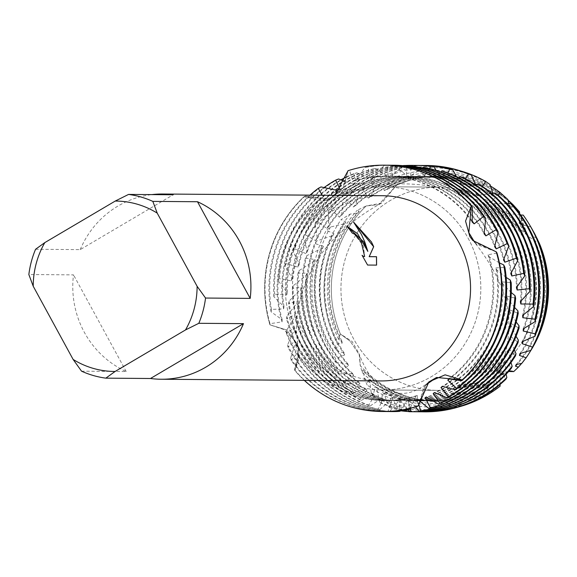 <?xml version="1.0" encoding="UTF-8"?>
<svg xmlns="http://www.w3.org/2000/svg" width="577" height="577" viewBox="0 0 577 577"><rect width="100%" height="100%" fill="white"/><g stroke="black" fill="none" stroke-linecap="round" stroke-linejoin="round"><path stroke-width="0.43" stroke-dasharray="2.88 2.16" d="M523.7 238.611A101.617 97.729 90.4 0 1 437.893 390.377A101.617 97.729 90.4 0 1 353.651 338.915A101.617 97.729 90.4 0 1 439.458 187.157A101.617 97.729 90.4 0 1 523.7 238.611A101.617 97.729 90.4 0 1 437.893 390.377A101.617 97.729 90.4 0 1 353.651 338.915A101.617 97.729 90.4 0 1 439.458 187.157A101.617 97.729 90.4 0 1 523.7 238.611M508.553 371.523L490.356 380.265L483.36 392.237A112.919 108.599 90.4 0 1 360.236 365.537L359.608 355.266L350.225 341.252L359.608 355.266L360.236 365.537L359.11 353.665L352.085 341.454L340.394 333.996L350.225 341.252L340.394 333.996A112.919 108.599 90.4 0 1 366.15 205.96L381.621 203.126L396.493 185.311L378.714 204.626L366.15 205.96L378.714 204.626L396.493 185.311A112.919 108.599 90.4 0 1 519.617 212.011L519.163 223.797L525.827 234.111L527.868 236.202L539.459 243.552M509.21 370.766L491.33 379.219L483.36 392.237L491.33 379.219L511.453 371.025M530.609 350.838A112.919 108.599 90.4 0 1 513.703 371.588A112.919 108.599 90.4 0 0 530.927 350.333M468.113 238.186A101.617 97.729 90.4 0 1 382.313 389.944A101.617 97.729 90.4 0 1 298.071 338.49A101.617 97.729 90.4 0 1 383.878 186.724A101.617 97.729 90.4 0 1 468.113 238.186A101.617 97.729 90.4 0 1 382.313 389.944A101.617 97.729 90.4 0 1 298.071 338.49A101.617 97.729 90.4 0 1 383.878 186.724A101.617 97.729 90.4 0 1 468.113 238.186M81.552 371.184L126.204 371.53A92.616 89.074 90.4 0 1 84.357 332.345A92.616 89.074 90.4 0 1 73.503 274.868L28.85 274.529M380.77 380.935A92.616 89.074 90.4 0 1 303.992 334.033A92.616 89.074 90.4 0 1 382.198 195.711M294.378 340.091L299.146 358.353L294.897 370.622L299.261 354.393L297.35 344.029L286.553 329.929L269.928 324.829L283.617 329.438L294.378 340.091M278.511 281.23L287.346 292.582L286.668 294.941L274.522 294.155L273.88 296.751L284.007 306.611L283.61 308.868L271.435 309.409L271.082 311.847L282.189 319.752L282.03 321.894L269.978 323.675L269.928 324.829L286.553 329.929L297.35 344.029L298.98 350.535L294.897 370.622A123.175 118.465 90.4 0 0 304.281 380.344A123.175 118.465 90.4 0 1 294.897 370.622L294.551 369.77L297.927 354.639L297.472 352.864L291.197 360.322L290.57 358.245L295.431 343.026L295.107 340.913L287.945 347.203L287.562 344.916L294.205 330.152L294.176 327.981L286.387 333.246L286.3 330.866L294.703 316.975L294.941 314.739L286.596 318.706L286.798 316.232L296.802 303.329L297.314 301.014L288.565 303.661L289.07 301.122L300.552 289.394L301.345 287.065L292.359 288.377L293.174 285.824L305.983 275.467L307.051 273.159L297.999 273.094L299.117 270.563L313.08 261.749L314.422 259.491L305.457 258.056L306.877 255.582L321.8 248.442L323.408 246.278L314.703 243.487L316.405 241.121L332.085 235.755L333.946 233.721L326.315 230.273L330.542 227.006L343.849 223.898L345.94 222.015L341.043 219.671L350.246 214.067L356.975 213.043L359.283 211.348L357.156 210.316L366.15 205.96A112.919 108.599 90.4 0 0 340.394 333.996L338.605 339.377L341.894 341.115L342.175 343.156L337.458 343.906L336.319 350.484A118.473 113.936 90.4 0 1 334.458 347.195A118.473 113.936 90.4 0 1 341.043 219.671M346.928 226.184L346.827 226.184A92.544 89.002 90.4 0 1 352.172 233.101L354.617 234.262L363.452 246.235L364.621 256.534M362.197 255.517L367.527 265.081L376.593 265.117M353.665 222.217L353.463 222.073C360.07 230.591 364.844 240.378 367.773 251.442M474.857 242.549L476.674 244.374L496.256 251.846L474.857 242.549M334.768 195.343L323.921 201.063L304.007 196.678L329.582 199.216L343.149 187.987L348.061 170.691L343.149 187.987L329.582 199.216L304.007 196.678L305.219 195.92L321.346 197.803L323.841 196.526L322.211 195.25M519.509 213.432L527.868 236.202M426.107 384.722L423.994 387.297L418.123 405.977L426.107 384.722M269.928 324.829A123.175 118.465 90.4 0 1 304.007 196.678A123.175 118.465 90.4 0 0 269.928 324.829M35.565 249.271L80.217 249.617L173.215 194.766M80.217 249.617A92.616 89.074 90.4 0 1 151.902 194.6M126.204 371.53L73.503 274.868M519.213 213.043L525.827 234.111C500.439 210.598 474.532 195.819 448.105 189.768C407.261 179.44 367.585 182.649 329.099 199.404M507.883 199.527A116.345 111.895 -89.6 0 0 383.02 186.306L384.325 190.605L387.08 189.501L389.129 185.7L396.493 185.311A112.919 108.599 90.4 0 1 519.617 212.011M506.166 277.414L497.021 270.173L495.859 267.908A112.219 107.928 90.4 0 1 442.941 385.984A112.219 107.928 90.4 0 1 442.22 386.41M495.859 267.908L504.904 267.339M283.61 308.868A112.219 107.928 90.4 0 1 336.521 190.792A112.219 107.928 90.4 0 1 337.242 190.367M497.021 270.173A112.219 107.928 90.4 0 1 443.727 385.991A112.219 107.928 90.4 0 1 442.862 386.496M284.007 306.611A112.219 107.928 90.4 0 1 337.3 190.792A112.219 107.928 90.4 0 1 340.062 189.22M287.562 344.916A123.175 118.465 -89.6 0 0 289.791 349.208A123.175 118.465 -89.6 0 0 391.906 411.581M389.172 411.545A123.175 118.465 90.4 0 1 289.012 349.2A123.175 118.465 90.4 0 1 287.945 347.203M511.251 292.546L503.057 284.273L502.17 281.901A112.219 107.928 90.4 0 1 447.629 386.02A112.219 107.928 90.4 0 1 434.495 392.598M502.17 281.901L511.193 282.665M338.576 178.964A123.175 118.465 -89.6 0 0 334.451 181.286A123.175 118.465 -89.6 0 0 274.522 294.155M345.032 181.503L354.343 184.251L357.221 183.414L353.737 173.706L356.817 172.804A123.175 118.465 -89.6 0 0 339.139 181.322A123.175 118.465 -89.6 0 0 279.463 278.677L278.511 281.237A123.175 118.465 90.4 0 1 338.353 181.315A123.175 118.465 90.4 0 1 340.812 179.901M286.668 294.941A112.219 107.928 90.4 0 1 341.209 190.828A112.219 107.928 90.4 0 1 354.343 184.251M503.057 284.273A112.219 107.928 90.4 0 1 448.416 386.027A112.219 107.928 90.4 0 1 434.964 392.728M287.346 292.582A112.219 107.928 90.4 0 1 341.988 190.828A112.219 107.928 90.4 0 1 357.221 183.414M346.734 176.822A123.175 118.465 90.4 0 1 353.737 173.706M286.3 330.866A123.175 118.465 -89.6 0 0 294.479 349.244A123.175 118.465 -89.6 0 0 388.076 411.235L389.756 411.401A123.175 118.465 90.4 0 1 293.7 349.236A123.175 118.465 90.4 0 1 286.387 333.246M514.576 307.44L507.385 298.367L506.779 296.044A112.219 107.928 90.4 0 1 452.318 386.056A112.219 107.928 90.4 0 1 426.468 396.998M506.779 296.044L515.629 298.215M356.817 172.804L371.739 179.923L374.682 179.36L372.446 169.068L375.613 168.477A123.175 118.465 -89.6 0 0 343.82 181.358A123.175 118.465 -89.6 0 0 286.228 263.588L284.973 266.084L292.388 278.561L291.428 280.876L279.463 278.677M291.428 280.876A112.219 107.928 90.4 0 1 345.89 190.864A112.219 107.928 90.4 0 1 371.739 179.923M507.385 298.367A112.219 107.928 90.4 0 1 453.096 386.063A112.219 107.928 90.4 0 1 426.771 397.127M292.388 278.561A112.219 107.928 90.4 0 1 346.676 190.864A112.219 107.928 90.4 0 1 374.682 179.36M284.973 266.084A123.175 118.465 90.4 0 1 343.041 181.351A123.175 118.465 90.4 0 1 372.446 169.068M286.798 316.232A123.175 118.465 -89.6 0 0 299.167 349.28A123.175 118.465 -89.6 0 0 378.216 409.115L379.839 409.598A123.175 118.465 90.4 0 1 298.388 349.273A123.175 118.465 90.4 0 1 286.596 318.706M516.184 322.06L510.061 312.164L509.729 309.885A112.219 107.928 90.4 0 1 457.006 386.092A112.219 107.928 90.4 0 1 417.993 399.731L416.544 400.02L418.383 402.84M509.729 309.885L518.233 313.376M375.613 168.477L389.59 177.262L392.605 176.98L391.639 166.277L394.863 165.988A123.175 118.465 -89.6 0 0 348.508 181.394A123.175 118.465 -89.6 0 0 294.789 248.846L293.239 251.276L299.088 264.843L297.855 267.108L286.228 263.588M297.855 267.108A112.219 107.928 90.4 0 1 350.578 190.9A112.219 107.928 90.4 0 1 389.59 177.262M510.061 312.164A112.219 107.928 90.4 0 1 457.785 386.1A112.219 107.928 90.4 0 1 416.544 400.02M299.088 264.843A112.219 107.928 90.4 0 1 351.364 190.9A112.219 107.928 90.4 0 1 392.605 176.98M293.239 251.276A123.175 118.465 90.4 0 1 347.729 181.387A123.175 118.465 90.4 0 1 391.639 166.277M289.07 301.122A123.175 118.465 -89.6 0 0 303.855 349.316A123.175 118.465 -89.6 0 0 368.689 405.126L370.254 405.927A123.175 118.465 90.4 0 1 303.076 349.309A123.175 118.465 90.4 0 1 288.565 303.661M516.069 336.312L511.085 325.659L511.027 323.445A112.219 107.928 90.4 0 1 461.694 386.128A112.219 107.928 90.4 0 1 409.244 400.748L407.78 400.748L410.42 408.271M511.027 323.445L519.04 328.198M394.863 165.996L407.715 176.317L410.745 176.331L410.86 166.046M383.02 186.306L374.249 187.626L370.91 196.743L368.306 198.091L363.373 189.977L358.714 191.232L355.699 205.419L353.268 206.992L345.5 198.026L342.926 199.772L341.606 215.387L339.377 217.161L330.585 209.069L328.234 211.038L328.789 226.487L326.784 228.434L317.083 221.337L314.977 223.494L317.364 238.553L315.605 240.645L305.118 234.659L303.278 236.967L307.433 251.413L305.925 253.62A112.219 107.928 90.4 0 1 355.266 190.937A112.219 107.928 90.4 0 1 407.715 176.317M511.092 325.659A112.219 107.928 90.4 0 1 462.473 386.136A112.219 107.928 90.4 0 1 408.393 400.755A112.219 107.928 90.4 0 1 407.78 400.748L408.393 400.755M307.433 251.413A112.219 107.928 90.4 0 1 356.045 190.937A112.219 107.928 90.4 0 1 410.124 176.324A112.219 107.928 90.4 0 1 410.745 176.331M303.278 236.967A123.175 118.465 90.4 0 1 352.417 181.423A123.175 118.465 90.4 0 1 402.789 165.664M403.64 165.606A123.175 118.465 90.4 0 1 404.874 165.534M293.174 285.824A123.175 118.465 -89.6 0 0 308.544 349.352A123.175 118.465 -89.6 0 0 359.709 399.313L361.152 400.402A123.175 118.465 90.4 0 1 307.757 349.345A123.175 118.465 90.4 0 1 292.359 288.377M514.302 349.878L510.53 338.598L510.732 336.492A112.219 107.928 90.4 0 1 466.375 386.164A112.219 107.928 90.4 0 1 412.303 400.784A112.219 107.928 90.4 0 1 400.503 400.02L399.06 399.731L400.539 410.781L398.88 410.442L391.956 397.56L390.571 396.983L390.73 407.939L389.129 407.29L383.813 393.413L382.508 392.562L381.375 403.251L379.875 402.292L376.276 387.636L375.093 386.518L373.168 395.93L371.256 392.829L369.525 380.322L368.487 378.959L367.123 384.989L364.145 377.964L363.748 371.588L362.89 370.001L362.262 372.612L360.236 365.537A112.919 108.599 90.4 0 0 483.36 392.237L486.375 391.819L487.68 388.011L488.87 386.893L489.007 391.177L492.924 389.821A118.473 113.936 90.4 0 1 489.765 391.761A118.473 113.936 90.4 0 1 367.123 384.989M510.732 336.492L518.096 342.45M412.317 165.383A123.175 118.465 -89.6 0 0 353.196 181.43A123.175 118.465 -89.6 0 0 305.118 234.659M415.361 166.666L425.833 177.117L428.834 177.42L429.598 168.628M315.605 240.645A112.219 107.928 90.4 0 1 359.954 190.973A112.219 107.928 90.4 0 1 414.034 176.353A112.219 107.928 90.4 0 1 425.833 177.117M510.53 338.598A112.219 107.928 90.4 0 1 467.161 386.172A112.219 107.928 90.4 0 1 413.082 400.791A112.219 107.928 90.4 0 1 399.06 399.731M317.364 238.553A112.219 107.928 90.4 0 1 360.733 190.973A112.219 107.928 90.4 0 1 414.813 176.36A112.219 107.928 90.4 0 1 428.834 177.42M314.977 223.494A123.175 118.465 90.4 0 1 357.105 181.459A123.175 118.465 90.4 0 1 414.308 165.419M299.117 270.563A123.175 118.465 -89.6 0 0 313.224 349.388A123.175 118.465 -89.6 0 0 351.552 391.783L352.843 393.153A123.175 118.465 90.4 0 1 312.445 349.381A123.175 118.465 90.4 0 1 297.999 273.094M510.97 362.558L508.481 350.729L508.921 348.768A112.219 107.928 90.4 0 1 471.063 386.201A112.219 107.928 90.4 0 1 416.991 400.82A112.219 107.928 90.4 0 1 391.956 397.56M508.921 348.768L515.499 355.843M417.243 165.419A123.175 118.465 -89.6 0 0 357.884 181.466A123.175 118.465 -89.6 0 0 317.083 221.337M436.277 170.482L443.749 179.649L446.699 180.233L447.889 172.92M326.784 228.434A112.219 107.928 90.4 0 1 364.642 191.009A112.219 107.928 90.4 0 1 418.714 176.389A112.219 107.928 90.4 0 1 443.749 179.649M508.481 350.729A112.219 107.928 90.4 0 1 471.849 386.208A112.219 107.928 90.4 0 1 417.77 400.827A112.219 107.928 90.4 0 1 390.571 396.983M328.789 226.487A112.219 107.928 90.4 0 1 365.421 191.009A112.219 107.928 90.4 0 1 419.501 176.396A112.219 107.928 90.4 0 1 446.699 180.233M328.234 211.038A123.175 118.465 90.4 0 1 361.786 181.495A123.175 118.465 90.4 0 1 419.19 165.455M306.877 255.582A123.175 118.465 -89.6 0 0 317.913 349.424A123.175 118.465 -89.6 0 0 344.411 382.666L345.522 384.289A123.175 118.465 90.4 0 1 317.134 349.417A123.175 118.465 90.4 0 1 305.457 258.056M506.159 374.17L505.034 361.909L505.697 360.12A112.219 107.928 90.4 0 1 475.751 386.237A112.219 107.928 90.4 0 1 421.672 400.856A112.219 107.928 90.4 0 1 383.813 393.413M505.697 360.12L511.366 368.184M421.924 165.455A123.175 118.465 -89.6 0 0 362.572 181.503A123.175 118.465 -89.6 0 0 330.585 209.069M456.479 176.612L461.261 183.868L464.132 184.734L465.538 178.856M339.377 217.161A112.219 107.928 90.4 0 1 369.33 191.045A112.219 107.928 90.4 0 1 423.403 176.425A112.219 107.928 90.4 0 1 461.261 183.868M505.034 361.909A112.219 107.928 90.4 0 1 476.53 386.244A112.219 107.928 90.4 0 1 422.458 400.864A112.219 107.928 90.4 0 1 382.508 392.562M341.606 215.387A112.219 107.928 90.4 0 1 370.109 191.045A112.219 107.928 90.4 0 1 424.189 176.432A112.219 107.928 90.4 0 1 464.132 184.734M342.926 199.772A123.175 118.465 90.4 0 1 366.474 181.531A123.175 118.465 90.4 0 1 423.879 165.491M316.405 241.121A123.175 118.465 -89.6 0 0 322.601 349.46A123.175 118.465 -89.6 0 0 338.447 372.071L339.348 373.932A123.175 118.465 90.4 0 1 321.822 349.453A123.175 118.465 90.4 0 1 314.703 243.487M500.007 384.52L500.317 371.949L501.182 370.362A112.219 107.928 90.4 0 1 480.439 386.273A112.219 107.928 90.4 0 1 426.36 400.892A112.219 107.928 90.4 0 1 376.276 387.636M501.182 370.362L505.827 379.298M426.612 165.491A123.175 118.465 -89.6 0 0 367.26 181.539A123.175 118.465 -89.6 0 0 345.5 198.026M475.643 184.871L478.174 189.718L480.922 190.843L482.379 186.328M353.268 206.992A112.219 107.928 90.4 0 1 374.011 191.081A112.219 107.928 90.4 0 1 428.091 176.461A112.219 107.928 90.4 0 1 478.174 189.718M500.317 371.949A112.219 107.928 90.4 0 1 481.218 386.28A112.219 107.928 90.4 0 1 427.139 400.9A112.219 107.928 90.4 0 1 375.093 386.518M355.699 205.419A112.219 107.928 90.4 0 1 374.798 191.081A112.219 107.928 90.4 0 1 428.87 176.468A112.219 107.928 90.4 0 1 480.922 190.843M358.714 191.232A122.122 117.448 90.4 0 1 371.516 182.483A122.122 117.448 90.4 0 1 460.323 170.857M330.542 227.006A121.033 116.403 -89.6 0 0 329.38 348.443A121.033 116.403 -89.6 0 0 335.67 358.721L335.641 362.269A122.122 117.448 90.4 0 1 327.238 348.97A122.122 117.448 90.4 0 1 326.315 230.273M492.924 389.821L494.475 380.69L495.52 379.334A112.219 107.928 90.4 0 1 485.127 386.309A112.219 107.928 90.4 0 1 431.048 400.928A112.219 107.928 90.4 0 1 369.525 380.322M495.52 379.334L497.944 387.427L500.129 386.157M371.256 392.829A121.033 116.403 -89.6 0 0 488.048 393.968A121.033 116.403 -89.6 0 0 497.944 387.427M490.053 184.575A121.033 116.403 -89.6 0 0 373.261 183.436A121.033 116.403 -89.6 0 0 363.373 189.977M492.852 193.389L494.301 197.103L496.898 198.474L498.232 195.206M368.306 198.091A112.219 107.928 90.4 0 1 378.7 191.117A112.219 107.928 90.4 0 1 432.779 176.497A112.219 107.928 90.4 0 1 494.301 197.103M494.475 380.69A112.219 107.928 90.4 0 1 485.906 386.316A112.219 107.928 90.4 0 1 431.827 400.936A112.219 107.928 90.4 0 1 368.487 378.959M370.91 196.743A112.219 107.928 90.4 0 1 379.478 191.117A112.219 107.928 90.4 0 1 433.558 176.504A112.219 107.928 90.4 0 1 496.898 198.474M374.249 187.626A118.473 113.936 90.4 0 1 377.408 185.693A118.473 113.936 90.4 0 1 490.457 186.032M521.774 363.416A116.345 111.895 -89.6 0 0 529.78 352.172M499.401 262.888L489.462 256.96L488.055 254.81L496.985 253.007M305.925 253.62L294.789 248.846M508.82 203.544L509.455 205.91L511.871 207.504L512.96 205.347M536.769 238.085L532.867 236.397L531.02 234.334L534.562 233.577M530.811 226.963L521.19 224.424L519.105 222.52L525.647 218.683L523.195 215.113M520.663 215.019L508.128 213.447L505.827 211.73L512.881 205.253M506.83 203.703L493.825 203.638L491.33 202.13L497.547 194.593M491.763 193.605L478.434 195.156L475.773 193.879L481.03 185.397M475.621 184.878L462.112 188.116L459.314 187.092L463.504 177.795M458.542 177.622L445.026 182.635L442.119 181.878L445.141 171.91M440.677 171.953L427.391 178.805L424.427 178.336L426.244 167.849M422.299 167.979L409.475 176.685L406.468 176.497L407.016 165.664M403.518 165.729L391.271 176.288L388.213 176.396L387.405 165.368M393.81 165.238A123.175 118.465 -89.6 0 0 387.398 165.368L384.123 165.512L373.059 177.666L370.095 178.055L368.011 167.013L364.88 167.453L355.692 180.623M472.087 220.861A112.219 107.928 90.4 0 0 386.691 176.144A112.219 107.928 90.4 0 0 355.692 180.615L352.85 181.265L349.568 170.345L348.068 170.691M418.794 400.243L417.993 399.731M415.577 406.886L409.244 400.748M407.824 409.829L400.503 400.02M336.319 350.484L344.202 353.009L344.721 354.905L335.67 358.721M335.641 362.269L347.888 363.914L348.623 365.623L338.447 372.071M339.348 373.932L352.814 373.651L353.744 375.151L344.411 382.666M345.522 384.289L358.836 382.068L359.933 383.33L351.552 391.783M352.843 393.153L365.782 389.028L367.015 390.038L359.709 399.313M361.152 400.402L373.499 394.437L374.841 395.18L368.689 405.126M370.254 405.919L381.75 398.195L383.157 398.657L378.216 409.115M379.839 409.598L390.297 400.243L391.747 400.424L388.076 411.235M389.756 411.401L399.133 400.568L400.626 400.452L398.31 411.451M400.229 410.903L407.968 399.125L409.367 398.721L408.328 409.742M410.218 408.321L415.959 396.096L417.243 395.44L417.395 406.338M389.129 185.7A114.823 110.431 90.4 0 1 508.012 200.132M338.605 339.377A114.823 110.431 90.4 0 1 357.156 210.316M530.032 351.761A114.823 110.431 90.4 0 1 521.579 363.445M387.08 189.501A112.219 107.928 90.4 0 1 438.246 176.54A112.219 107.928 90.4 0 1 511.871 207.504M341.894 341.115A112.219 107.928 90.4 0 1 359.283 211.348M532.867 236.397A112.219 107.928 90.4 0 1 517.208 364.231M384.325 190.605A112.219 107.928 90.4 0 1 437.467 176.533A112.219 107.928 90.4 0 1 509.455 205.91M342.175 343.156A112.219 107.928 90.4 0 1 356.975 213.043M531.02 234.334A112.219 107.928 90.4 0 1 516.227 364.448M350.246 214.067A116.345 111.895 -89.6 0 0 337.458 343.906M364.145 377.964A116.345 111.895 -89.6 0 0 489.007 391.177M344.202 353.016A112.219 107.928 90.4 0 1 345.94 222.015M521.19 224.424A112.219 107.928 90.4 0 1 521.038 353.131M344.721 354.905A112.219 107.928 90.4 0 1 343.849 223.898M519.105 222.52A112.219 107.928 90.4 0 1 519.978 353.528M529.21 224.229A121.033 116.403 -89.6 0 0 525.647 218.683M458.506 406.987A122.122 117.448 90.4 0 1 373.168 395.93M347.888 363.914A112.219 107.928 90.4 0 1 333.946 233.721M508.128 213.447A112.219 107.928 90.4 0 1 523.454 341M348.623 365.623A112.219 107.928 90.4 0 1 332.085 235.755M505.827 211.73A112.219 107.928 90.4 0 1 522.373 341.591M379.875 402.292A123.175 118.465 -89.6 0 0 424.715 411.834M421.982 411.798A123.175 118.465 90.4 0 1 381.375 403.251M352.814 373.651A112.219 107.928 90.4 0 1 323.408 246.278M493.825 203.638A112.219 107.928 90.4 0 1 524.349 328.046M353.744 375.151A112.219 107.928 90.4 0 1 321.8 248.442M491.33 202.13A112.219 107.928 90.4 0 1 523.281 328.84M389.129 407.29A123.175 118.465 -89.6 0 0 420.027 411.798M417.294 411.762A123.175 118.465 90.4 0 1 390.73 407.939M358.836 382.068A112.219 107.928 90.4 0 1 314.422 259.491M478.434 195.156A112.219 107.928 90.4 0 1 523.635 314.479M359.933 383.33A112.219 107.928 90.4 0 1 313.08 261.749M475.773 193.879A112.219 107.928 90.4 0 1 522.625 315.46M398.88 410.442A123.175 118.465 -89.6 0 0 415.339 411.762M412.605 411.726A123.175 118.465 90.4 0 1 408.833 411.567M400.9 410.831A123.175 118.465 90.4 0 1 400.539 410.781M365.782 389.028A112.219 107.928 90.4 0 1 307.051 273.159M462.112 188.116A112.219 107.928 90.4 0 1 521.255 300.523M367.015 390.038A112.219 107.928 90.4 0 1 305.983 275.467M459.314 187.092A112.219 107.928 90.4 0 1 520.346 301.67M408.905 411.697A123.175 118.465 -89.6 0 0 410.651 411.726L410.096 411.726M373.499 394.437A112.219 107.928 90.4 0 1 301.345 287.065M445.026 182.635A112.219 107.928 90.4 0 1 517.165 286.394M374.841 395.18A112.219 107.928 90.4 0 1 300.552 289.394M442.119 181.878A112.219 107.928 90.4 0 1 516.401 287.671M381.75 398.195A112.219 107.928 90.4 0 1 297.314 301.014M427.391 178.805A112.219 107.928 90.4 0 1 511.381 272.294M383.157 398.657A112.219 107.928 90.4 0 1 296.802 303.329M424.427 178.336A112.219 107.928 90.4 0 1 510.782 273.664M390.297 400.25A112.219 107.928 90.4 0 1 294.941 314.739M409.475 176.685A112.219 107.928 90.4 0 1 503.923 258.539M391.747 400.424A112.219 107.928 90.4 0 1 294.703 316.975M406.468 176.497A112.219 107.928 90.4 0 1 503.505 259.938M399.133 400.575A112.219 107.928 90.4 0 1 394.336 400.647A112.219 107.928 90.4 0 1 294.176 327.981M391.271 176.288A112.219 107.928 90.4 0 1 396.067 176.216A112.219 107.928 90.4 0 1 494.857 245.29M400.626 400.452A112.219 107.928 90.4 0 1 393.557 400.64A112.219 107.928 90.4 0 1 294.205 330.152M388.213 176.396A112.219 107.928 90.4 0 1 395.281 176.209A112.219 107.928 90.4 0 1 494.633 246.696M273.88 296.751A123.175 118.465 90.4 0 1 323.834 187.763M384.123 165.512A123.175 118.465 90.4 0 1 391.069 165.238M407.968 399.125A112.219 107.928 90.4 0 1 389.648 400.611A112.219 107.928 90.4 0 1 295.107 340.913M373.059 177.666A112.219 107.928 90.4 0 1 391.379 176.18A112.219 107.928 90.4 0 1 484.089 232.416M409.367 398.721A112.219 107.928 90.4 0 1 388.869 400.604A112.219 107.928 90.4 0 1 295.431 343.026M370.095 178.055A112.219 107.928 90.4 0 1 390.6 176.173A112.219 107.928 90.4 0 1 484.031 233.75M305.219 195.92A123.175 118.465 -89.6 0 0 269.978 323.675M294.551 369.77A123.175 118.465 -89.6 0 0 382.342 411.509M384.239 165.166A123.175 118.465 -89.6 0 0 349.568 170.345M321.028 186.934A123.175 118.465 -89.6 0 0 271.435 309.409M290.57 358.245A123.175 118.465 -89.6 0 0 387.217 411.545M389.122 165.202A123.175 118.465 -89.6 0 0 368.011 167.013M282.03 321.894A112.219 107.928 90.4 0 1 321.346 197.803M417.243 395.44A112.219 107.928 90.4 0 1 384.181 400.568A112.219 107.928 90.4 0 1 297.92 354.639M352.85 181.265A112.219 107.928 90.4 0 1 385.912 176.136A112.219 107.928 90.4 0 1 472.166 222.066M488.055 254.81A112.219 107.928 90.4 0 1 448.747 378.901M271.082 311.847A123.175 118.465 90.4 0 1 310.008 195.156M384.484 411.509A123.175 118.465 90.4 0 1 291.197 360.322M364.88 167.453A123.175 118.465 90.4 0 1 386.388 165.202M282.189 319.752A112.219 107.928 90.4 0 1 323.841 196.526M415.959 396.096A112.219 107.928 90.4 0 1 384.96 400.575A112.219 107.928 90.4 0 1 297.472 352.864M489.462 256.96A112.219 107.928 90.4 0 1 449.512 378.916M487.68 388.011A112.219 107.928 90.4 0 1 436.515 400.972A112.219 107.928 90.4 0 1 362.89 370.001M486.375 391.819A114.823 110.431 90.4 0 1 362.262 372.612M488.87 386.893A112.219 107.928 90.4 0 1 435.736 400.965A112.219 107.928 90.4 0 1 363.748 371.588M437.893 390.377L382.313 389.944L437.893 390.377M476.674 244.374L472.844 240.494M490.356 380.265L491.33 379.219C502.351 367.188 508.171 350.152 508.791 328.118C510.241 301.663 498.55 272.705 473.717 241.229M299.146 358.353L299.261 354.393M381.621 203.126L378.707 204.626C340.913 226.22 316.174 253.317 304.497 285.903C296.21 308.068 294.371 329.611 298.98 350.535M328.897 199.483L323.921 201.063M423.994 387.297L428.927 381.83M429.396 381.657C414.56 394.091 400.214 396.644 386.359 389.324C375.966 385.436 367.051 374.084 359.608 355.266L359.11 353.665M439.458 187.157L383.878 186.724L439.458 187.157M414.813 176.36L414.034 176.353M419.501 176.396L418.714 176.389M424.189 176.432L423.403 176.425M428.87 176.468L428.091 176.461M433.558 176.504L432.779 176.497M438.246 176.54L437.467 176.533M431.827 400.936L431.048 400.928M427.139 400.9L426.36 400.892M422.458 400.864L421.672 400.856M417.77 400.827L416.991 400.82M413.082 400.791L412.303 400.784M412.555 165.383L412 165.383M394.336 400.647L393.557 400.64M396.067 176.216L395.281 176.209M389.648 400.611L388.869 400.604M391.379 176.18L390.6 176.173M384.96 400.575L384.181 400.568M386.691 176.144L385.912 176.136M436.515 400.972L435.736 400.965"/><path stroke-width="0.87" d="M511.453 371.025L513.703 371.588L508.553 371.523M536.769 238.085L539.459 243.552A112.919 108.599 90.4 0 1 530.609 350.838M363.669 241.878L367.837 251.406L364.743 241.886L361.353 234.334L353.528 222.037L371.437 241.936L373.694 246.689L369.23 256.642L376.536 256.7L376.593 265.117L367.592 265.045L362.075 255.286L363.395 256.397L364.65 256.513L361.245 241.857L354.675 234.226L352.23 233.065A92.616 89.074 -89.6 0 0 346.892 226.148L363.669 241.878M205.542 298.042L197.11 286.293L157.211 213.108L152.84 201.387L197.493 201.734A92.616 89.074 90.4 0 1 239.34 240.919A92.616 89.074 90.4 0 1 250.194 298.388L205.542 298.042A92.616 89.074 90.4 0 1 198.82 323.3L243.48 323.639A92.616 89.074 90.4 0 1 161.134 379.24A92.616 89.074 90.4 0 1 150.489 378.498L105.829 378.151A92.616 89.074 90.4 0 1 81.552 371.184L73.12 359.435L33.221 286.242A85.208 81.948 90.4 0 1 44.826 242.6L35.565 249.271A92.616 89.074 90.4 0 0 28.85 274.529L33.221 286.242M151.902 194.6A92.616 89.074 90.4 0 1 162.563 194.016L382.198 195.711A92.616 89.074 90.4 0 1 458.975 242.614A92.616 89.074 90.4 0 1 380.77 380.935L161.134 379.24M382.342 411.509A123.175 118.465 -89.6 0 0 382.537 411.509A123.175 118.465 -89.6 0 0 417.395 406.338L418.123 405.977A123.175 118.465 90.4 0 1 304.281 380.344A123.175 118.465 90.4 0 0 382.14 411.509A123.175 118.465 90.4 0 0 418.123 405.977L428.927 381.83L445.105 374.834L462.177 379.991L436.601 377.452L426.107 384.722L429.396 381.657L436.601 377.452L462.177 379.991L461.744 380.755L448.747 378.901L447.81 380.185L456.53 388.343L455.311 389.814A123.175 118.465 -89.6 0 0 504.904 267.339L503.692 264.893L499.401 262.888M461.744 380.755A123.175 118.465 -89.6 0 0 496.985 253.007L496.256 251.846A123.175 118.465 90.4 0 1 462.177 379.991A123.175 118.465 90.4 0 0 496.256 251.846L472.844 240.494L469.873 236.57L465.545 221.099L471.286 206.047L468.834 232.639L474.857 242.549L468.834 232.639L471.294 206.047L472.412 206.905L472.166 222.066L474.179 223.854L483.584 216.418L485.769 218.503L484.031 233.75L485.921 235.87L496.206 229.61L498.153 231.904A123.175 118.465 -89.6 0 0 495.917 227.619A123.175 118.465 -89.6 0 0 393.81 165.238L393.024 165.231A123.175 118.465 90.4 0 1 495.138 227.612A123.175 118.465 90.4 0 1 496.206 229.61M346.928 226.184L357.61 233.772L367.837 251.406M364.621 256.534L363.33 256.433L362.197 255.517M376.536 265.117L376.471 256.736L369.172 256.686L373.629 246.725L353.665 222.217M348.068 170.691A123.175 118.465 90.4 0 1 384.044 165.166A123.175 118.465 90.4 0 1 471.286 206.047A123.175 118.465 90.4 0 0 348.068 170.691L334.768 195.343M512.96 205.347L513.241 204.907L519.617 212.011L519.509 213.432M162.563 194.016A92.616 89.074 90.4 0 1 173.215 194.766L128.556 194.42L115.234 201.063L44.826 242.6M105.829 378.151L115.09 371.473A85.208 81.948 90.4 0 1 73.12 359.435M115.09 371.473L185.505 329.943L198.82 323.3M197.11 286.293A85.208 81.948 90.4 0 1 185.505 329.943M115.234 201.063A85.208 81.948 90.4 0 1 157.211 213.108M128.556 194.42A92.616 89.074 90.4 0 1 152.84 201.387M243.48 323.639L150.489 378.498M197.493 201.734L250.194 298.388M519.617 212.011L519.213 213.043M455.311 389.814L443.158 386.54L442.22 386.41L440.965 387.564L448.56 396.637L447.139 397.863A123.175 118.465 -89.6 0 0 451.264 395.533A123.175 118.465 -89.6 0 0 511.193 282.665L510.27 280.061A123.175 118.465 90.4 0 1 450.486 395.533A123.175 118.465 90.4 0 1 448.56 396.637M322.211 195.25L318.252 188.39L321.028 186.934L337.242 190.367L340.062 189.22L335.59 180.168L338.576 178.964L345.032 181.503M510.27 280.061L506.166 277.414M323.834 187.763A123.175 118.465 90.4 0 1 333.672 181.279A123.175 118.465 90.4 0 1 335.59 180.168M391.127 411.574L391.906 411.581A123.175 118.465 -89.6 0 0 398.31 411.451L400.027 411.293A123.175 118.465 90.4 0 1 391.127 411.574A123.175 118.465 90.4 0 1 389.172 411.545M438.275 404.088A123.175 118.465 -89.6 0 0 455.953 395.57A123.175 118.465 -89.6 0 0 515.629 298.215L515.016 295.648A123.175 118.465 90.4 0 1 455.166 395.57A123.175 118.465 90.4 0 1 439.789 403.179L438.275 404.088L426.468 396.998L425.09 397.567L430.456 407.881L428.848 408.494L418.794 400.243M515.016 295.648L511.251 292.546M340.812 179.901A123.175 118.465 90.4 0 1 346.734 176.822M403.763 165.476A123.175 118.465 90.4 0 1 499.826 227.648A123.175 118.465 90.4 0 1 507.133 243.638L508.784 246.033A123.175 118.465 -89.6 0 0 500.605 227.655A123.175 118.465 -89.6 0 0 407.009 165.664L403.518 165.729M428.848 408.494A123.175 118.465 -89.6 0 0 460.634 395.606A123.175 118.465 -89.6 0 0 518.233 313.376L517.922 310.873A123.175 118.465 90.4 0 1 459.855 395.606A123.175 118.465 90.4 0 1 430.456 407.881M517.922 310.873L514.576 307.44M423.056 167.359A123.175 118.465 90.4 0 1 504.514 227.684A123.175 118.465 90.4 0 1 516.307 258.244L517.663 260.739A123.175 118.465 -89.6 0 0 505.293 227.691A123.175 118.465 -89.6 0 0 426.244 167.849L423.056 167.359L422.299 167.979M418.967 411.048A123.175 118.465 -89.6 0 0 465.322 395.642A123.175 118.465 -89.6 0 0 519.04 328.198L519.033 325.753A123.175 118.465 90.4 0 1 464.543 395.642A123.175 118.465 90.4 0 1 420.633 410.752L418.967 411.048L415.577 406.886M519.033 325.753L516.184 322.06M442.018 171.102A123.175 118.465 90.4 0 1 509.195 227.72A123.175 118.465 90.4 0 1 523.707 273.361L524.767 275.914A123.175 118.465 -89.6 0 0 509.981 227.727A123.175 118.465 -89.6 0 0 445.141 171.91L442.018 171.102L440.677 171.953M410.651 411.726A123.175 118.465 -89.6 0 0 470.01 395.678A123.175 118.465 -89.6 0 0 518.096 342.45L518.37 340.127A123.175 118.465 90.4 0 1 469.231 395.678A123.175 118.465 90.4 0 1 410.586 411.726L410.096 411.726M518.37 340.127L516.069 336.312M410.86 166.046L411.062 165.375L414.3 165.411A123.175 118.465 -89.6 0 0 412.555 165.383A123.175 118.465 -89.6 0 0 412.317 165.383M402.789 165.664A123.175 118.465 90.4 0 1 403.64 165.606M404.874 165.534A123.175 118.465 90.4 0 1 411.062 165.375M460.496 176.692A123.175 118.465 90.4 0 1 513.883 227.756A123.175 118.465 90.4 0 1 529.282 288.724L530.032 291.284A123.175 118.465 -89.6 0 0 514.67 227.764A123.175 118.465 -89.6 0 0 463.504 177.795L460.496 176.692L458.542 177.622M414.3 165.411L415.361 166.666M414.56 411.754L415.339 411.762A123.175 118.465 -89.6 0 0 474.698 395.721A123.175 118.465 -89.6 0 0 515.499 355.843L516.04 353.679A123.175 118.465 90.4 0 1 473.919 395.714A123.175 118.465 90.4 0 1 414.56 411.754A123.175 118.465 90.4 0 1 412.605 411.726M516.04 353.679L514.302 349.878M429.598 168.628L430.478 166.392L433.702 166.746A123.175 118.465 -89.6 0 0 417.243 165.419L416.457 165.419A123.175 118.465 90.4 0 1 430.478 166.392M414.308 165.419A123.175 118.465 90.4 0 1 416.457 165.419M478.174 184.02A123.175 118.465 90.4 0 1 518.572 227.792A123.175 118.465 90.4 0 1 533.018 304.079L533.465 306.618A123.175 118.465 -89.6 0 0 519.35 227.8A123.175 118.465 -89.6 0 0 481.03 185.397L478.174 184.02L475.621 184.878M433.702 166.746L436.277 170.482M419.248 411.79L420.027 411.798A123.175 118.465 -89.6 0 0 479.386 395.757A123.175 118.465 -89.6 0 0 511.366 368.184L512.16 366.207A123.175 118.465 90.4 0 1 478.6 395.75A123.175 118.465 90.4 0 1 419.248 411.79A123.175 118.465 90.4 0 1 417.294 411.762M512.16 366.207L510.97 362.558M447.889 172.92L449.663 169.299L452.822 169.97A123.175 118.465 -89.6 0 0 421.924 165.455L421.145 165.455A123.175 118.465 90.4 0 1 449.663 169.299M419.19 165.455A123.175 118.465 90.4 0 1 421.145 165.455M494.871 192.956A123.175 118.465 90.4 0 1 523.26 227.828A123.175 118.465 90.4 0 1 534.937 319.189L535.081 321.67A123.175 118.465 -89.6 0 0 524.039 227.836A123.175 118.465 -89.6 0 0 497.547 194.593L494.871 192.956L491.763 193.605M452.822 169.97L456.479 176.612M423.936 411.827L424.715 411.834A123.175 118.465 -89.6 0 0 484.074 395.793A123.175 118.465 -89.6 0 0 505.827 379.298L506.844 377.538A123.175 118.465 90.4 0 1 483.288 395.786A123.175 118.465 90.4 0 1 423.936 411.827A123.175 118.465 90.4 0 1 421.982 411.798M506.844 377.538L506.159 374.17M465.538 178.856L468.394 174.066L471.452 175.033A123.175 118.465 -89.6 0 0 426.612 165.491L425.833 165.491A123.175 118.465 90.4 0 1 468.394 174.066M423.879 165.491A123.175 118.465 90.4 0 1 425.833 165.491M510.414 203.385A123.175 118.465 90.4 0 1 527.948 227.865A123.175 118.465 90.4 0 1 535.067 333.831L534.922 336.203A123.175 118.465 -89.6 0 0 528.727 227.872A123.175 118.465 -89.6 0 0 512.881 205.253L510.414 203.385L506.83 203.703M471.452 175.033L475.643 184.871M500.007 384.52L500.129 386.157A122.122 117.448 90.4 0 1 487.327 394.899A122.122 117.448 90.4 0 1 458.506 406.987M482.379 186.328L485.668 181.452L490.053 184.575L492.852 193.389M460.323 170.857A122.122 117.448 90.4 0 1 485.668 181.452M531.597 228.42A122.122 117.448 90.4 0 1 532.521 347.116L530.768 350.405A121.033 116.403 -89.6 0 0 531.929 228.961A121.033 116.403 -89.6 0 0 529.21 224.229L528.857 223.645A122.122 117.448 90.4 0 1 531.597 228.42M498.232 195.206L500.05 192.458L507.883 199.527L508.82 203.544M490.457 186.032A118.473 113.936 90.4 0 1 500.05 192.458M529.066 353.312L529.78 352.172A116.345 111.895 -89.6 0 0 534.562 233.577L530.854 226.97A118.473 113.936 90.4 0 1 532.715 230.252A118.473 113.936 90.4 0 1 529.066 353.312A118.473 113.936 90.4 0 1 526.13 357.776L521.774 363.416L516.227 364.448L515.477 366.164L518.348 367.196L513.703 371.588L509.21 370.766M498.153 231.904L494.633 246.696L496.22 248.875L507.133 243.638M508.784 246.033L503.505 259.938L504.832 262.196L516.307 258.244M517.663 260.739L510.782 273.664L511.835 275.986L523.707 273.361M524.767 275.914L516.401 287.671L517.18 290.007L529.282 288.724M530.032 291.284L520.346 301.67L520.843 303.985L533.018 304.079M533.465 306.618L522.625 315.46L522.849 317.725L534.937 319.189M535.081 321.67L523.281 328.84L523.231 331.018L535.067 333.831M534.915 336.203L522.373 341.591L522.07 343.647L532.521 347.116M530.768 350.405L519.978 353.528L519.444 355.425L526.13 357.776M528.857 223.645A122.122 117.448 90.4 0 0 523.195 215.113L520.663 215.019M447.139 397.856L434.495 392.598L433.183 393.449L439.789 403.179M418.383 402.84L420.633 410.752M410.42 408.271L410.586 411.726L408.905 411.697L407.824 409.829M400.027 411.293L400.229 410.903M409.894 409.288A123.175 118.465 90.4 0 1 386.439 411.538L387.217 411.545A123.175 118.465 -89.6 0 0 408.328 409.742L409.894 409.288L410.218 408.321M508.012 200.132A114.823 110.431 90.4 0 1 513.241 204.907M539.459 243.552A112.919 108.599 90.4 0 1 530.927 350.333L530.292 351.357A114.823 110.431 90.4 0 1 530.032 351.761M536.898 238.135A114.823 110.431 90.4 0 1 530.292 351.357M521.579 363.445A114.823 110.431 90.4 0 1 518.348 367.196M517.208 364.231A112.219 107.928 90.4 0 1 515.477 366.164M521.038 353.131A112.219 107.928 90.4 0 1 519.444 355.425M523.454 341A112.219 107.928 90.4 0 1 522.07 343.647M524.349 328.046A112.219 107.928 90.4 0 1 523.231 331.018M523.635 314.479A112.219 107.928 90.4 0 1 522.849 317.725M408.833 411.567A123.175 118.465 90.4 0 1 400.9 410.831M521.255 300.523A112.219 107.928 90.4 0 1 520.843 303.985M517.165 286.394A112.219 107.928 90.4 0 1 517.18 290.007M511.381 272.294A112.219 107.928 90.4 0 1 511.835 275.986M503.923 258.539A112.219 107.928 90.4 0 1 504.832 262.196M426.771 397.127A112.219 107.928 90.4 0 1 425.09 397.567M494.857 245.29A112.219 107.928 90.4 0 1 496.22 248.875M434.964 392.728A112.219 107.928 90.4 0 1 433.183 393.449M391.069 165.238A123.175 118.465 90.4 0 1 393.024 165.231M484.089 232.416A112.219 107.928 90.4 0 1 485.921 235.87M442.862 386.496A112.219 107.928 90.4 0 1 440.965 387.564M472.412 206.905A123.175 118.465 -89.6 0 0 384.433 165.166A123.175 118.465 -89.6 0 0 384.239 165.166M485.769 218.503A123.175 118.465 -89.6 0 0 389.122 165.202L388.335 165.195A123.175 118.465 90.4 0 1 483.584 216.418M310.008 195.156A123.175 118.465 90.4 0 1 318.252 188.39M386.439 411.538A123.175 118.465 90.4 0 1 384.484 411.509M386.388 165.202A123.175 118.465 90.4 0 1 388.335 165.195M503.692 264.893A123.175 118.465 90.4 0 1 456.53 388.343M472.087 220.861A112.219 107.928 90.4 0 1 474.179 223.854M449.512 378.916A112.219 107.928 90.4 0 1 447.81 380.185M382.537 411.509L382.14 411.509M384.433 165.166L384.044 165.166"/></g></svg>
